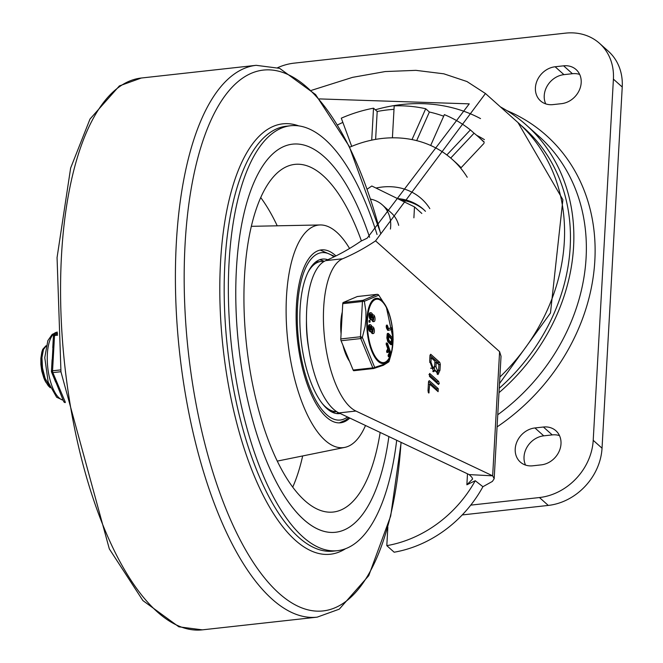<?xml version="1.0" encoding="UTF-8"?>
<svg xmlns="http://www.w3.org/2000/svg" width="663" height="663" viewBox="0 0 663 663"><rect width="100%" height="100%" fill="white"/><g stroke="black" fill="none" stroke-linecap="round" stroke-linejoin="round"><path stroke-width="0.99" d="M506.822 110.572A194.317 164.432 131.8 0 1 595.034 256.051A194.317 164.432 131.8 0 1 497.076 426.897M277.664 67.676A55.518 46.982 131.8 0 1 294.148 63.142L565.423 33.15A55.518 46.982 131.8 0 1 599.526 43.344A55.518 46.982 131.8 0 1 613.408 79.129L593.211 440.315A55.518 46.982 131.8 0 1 539.458 497.54L470.747 505.131M462.235 514.936L548.284 505.421A55.518 46.982 -48.2 0 0 602.037 448.196L622.234 87.01A55.518 46.982 -48.2 0 0 608.352 51.225L599.526 43.344M337.583 124.909A148.056 125.282 131.8 0 1 342.854 122.406M373.509 108.185A148.056 125.282 -48.2 0 0 341.296 118.18L351.697 146.349A113.812 96.309 131.8 0 1 371.719 140.133L373.509 108.185L377.189 111.475A148.056 125.282 131.8 0 1 394.004 109.345M484.015 143.307L460.677 168.162A113.812 96.309 -48.2 0 0 452.166 159.319A113.812 96.309 -48.2 0 0 446.854 154.968L470.382 129.915A148.056 125.282 -48.2 0 0 444.376 114.633L430.677 145.47A113.812 96.309 -48.2 0 0 412.005 139.586L425.704 108.74A148.056 125.282 -48.2 0 0 394.195 105.873L392.413 137.813A113.812 96.309 -48.2 0 0 382.261 138.434A113.812 96.309 -48.2 0 0 371.719 140.133M425.704 108.74L429.384 112.022A148.056 125.282 131.8 0 1 443.671 116.207M470.382 129.915L474.062 133.197A148.056 125.282 131.8 0 1 478.653 137.067A148.056 125.282 131.8 0 1 484.156 142.354M424.088 209.939A57.374 48.548 -48.2 0 0 400.493 200.044M351.697 146.349A113.812 96.309 -48.2 0 0 349.641 147.219M460.677 168.162A113.812 96.309 131.8 0 1 467.224 177.253M430.677 145.47A113.812 96.309 131.8 0 1 446.854 154.968M392.413 137.813A113.812 96.309 131.8 0 1 412.005 139.586M390.424 229.05A33.316 28.186 -48.2 0 0 382.36 204.908A33.316 28.186 -48.2 0 0 370.551 199.124M474.062 133.197L450.716 158.059M452.166 159.319L455.846 162.609A113.812 96.309 131.8 0 1 461.083 167.722M429.384 112.022L416.671 140.639M377.189 111.475L375.623 139.379M559.497 435.624A20.354 17.23 -48.2 0 0 552.229 434.903L543.751 435.84A20.354 17.23 -48.2 0 0 525.544 465.078M579.686 74.43A20.354 17.23 -48.2 0 0 572.426 73.709L563.948 74.646A20.354 17.23 -48.2 0 0 545.74 103.884M555.122 66.764A20.354 17.23 -48.2 0 0 537.121 80.621A20.354 17.23 -48.2 0 0 540.502 100.867A20.354 17.23 -48.2 0 0 553.008 104.605L561.486 103.668A20.354 17.23 -48.2 0 0 579.487 89.812A20.354 17.23 -48.2 0 0 576.097 69.565A20.354 17.23 -48.2 0 0 563.6 65.828L555.122 66.764L563.948 74.646M534.925 427.958A20.354 17.23 -48.2 0 0 516.925 441.815A20.354 17.23 -48.2 0 0 520.306 462.061A20.354 17.23 -48.2 0 0 532.812 465.799L541.29 464.862A20.354 17.23 -48.2 0 0 559.29 451.006A20.354 17.23 -48.2 0 0 555.909 430.759A20.354 17.23 -48.2 0 0 543.403 427.022L534.925 427.958L543.751 435.84M398.687 225.362A33.316 28.186 -48.2 0 0 391.187 212.79L382.36 204.908M367.128 189.179L371.819 186.005L414.491 206.897L413.894 217.829M421.825 213.445L414.491 206.897M482.921 486.708A113.763 96.268 131.8 0 1 394.162 552.213L386.811 545.641A113.763 96.268 -48.2 0 0 475.247 480.725L482.921 486.708L492.385 481.421L494.175 478.727L492.659 475.827L355.907 411.043A77.728 30.142 83.7 0 1 324.149 333.829A77.728 30.142 83.7 0 1 342.638 258.769A1079.505 418.643 -96.3 0 0 375.565 240.876L499.595 351.655L501.029 356.238L494.175 478.727M387.838 527.193L386.811 545.641M319.351 98.911L469.247 103.859L367.169 238.183L360.887 241.199A1079.505 418.643 83.7 0 1 325.682 260.642A77.728 30.142 -96.3 0 0 307.193 335.702A77.728 30.142 -96.3 0 0 338.95 412.916L469.155 474.6L471.865 477.261L472.611 479.001L466.876 484.786L475.247 480.725M311.585 90.301L352.559 77.356L385.228 71.554L415.925 70.353L443.837 73.817L466.951 81.532L485.449 93.516L375.565 240.876M431.19 357.821L430.95 362.189L433.312 368.529L434.696 365.537L434.936 361.169L431.19 357.821L429.848 357.97M430.643 368.172L433.312 368.529M436.204 362.305L435.964 366.672L437.696 371.313L438.707 369.125L438.947 364.749L436.204 362.305L434.87 362.454M434.265 367.609L434.795 370.219M435.425 371.239L437.696 371.313M435.177 370.178L433.677 371.744L429.682 361.062L430.005 355.194L430.726 354.266L439.751 362.329L440.307 364.393L439.975 370.252L438.052 374.512L435.177 370.178L433.486 370.36L432.806 371.52M439.751 362.329L438.061 362.512L429.997 355.318M438.061 362.512L438.608 364.575M438.243 370.915L437.174 374.239M439.229 383.554L438.516 384.482L429.483 376.418L429.657 373.426L438.682 381.49L439.229 383.554L437.671 383.728M438.682 381.49L436.983 381.681L428.928 374.479M436.983 381.681L437.539 383.744M429.715 384.184L428.82 393.109L428.008 390.938L428.53 381.556L429.251 380.628L438.276 388.692L438.11 391.684L429.715 384.184L428.381 384.333M429.201 392.173L428.165 392.289M438.276 388.692L436.585 388.883L428.53 381.681M436.585 388.883L437.141 390.814M469.155 474.6L492.659 475.827L499.595 351.655M498.99 392.687A188.764 159.733 -48.2 0 0 526.364 125.1A188.764 159.733 -48.2 0 0 500.424 106.892M497.756 414.756A188.764 159.733 -48.2 0 0 538.87 136.263L526.364 125.1M499.231 388.303A185.068 156.601 -48.2 0 0 523.903 127.86A185.068 156.601 -48.2 0 0 520.969 125.315M529.977 133.636A185.068 156.601 -48.2 0 0 526.986 131.357M236.426 268.913A195.245 75.715 -96.3 0 1 292.574 144.153A195.245 75.715 -96.3 0 1 369.598 237.304A195.245 75.715 -96.3 0 0 292.574 144.153L292.574 144.153A195.245 75.715 -96.3 0 0 235.978 307.077A195.245 75.715 -96.3 0 0 303.878 519.668A195.245 75.715 -96.3 0 0 335.478 532.273A195.245 75.715 -96.3 0 1 236.426 268.913M388.874 436.569A195.245 75.715 -96.3 0 1 335.478 532.273A195.245 75.715 -96.3 0 0 388.874 436.569M396.689 440.273A213.751 82.892 -96.3 0 1 337.508 550.671A213.751 82.892 -96.3 0 1 229.075 262.341A213.751 82.892 -96.3 0 1 290.535 125.755A213.751 82.892 -96.3 0 1 377.048 234.511M365.504 425.497A111.964 43.418 -96.3 0 1 344.785 447.392A111.964 43.418 -96.3 0 1 325.16 440.398A111.964 43.418 -96.3 0 1 286.176 316.558A111.964 43.418 -96.3 0 1 320.196 224.956A111.964 43.418 -96.3 0 1 349.567 248.476M349.799 418.055A86.977 33.73 -96.3 0 1 340.533 422.795A86.977 33.73 -96.3 0 1 326.461 417.176A86.977 33.73 -96.3 0 1 296.212 322.467A86.977 33.73 -96.3 0 1 321.422 249.885A86.977 33.73 -96.3 0 1 335.959 255.926M260.716 197.541A174.883 67.825 -96.3 0 1 277.233 225.81M302.668 455.945A174.883 67.825 -96.3 0 1 292.731 487.131M380.164 432.442A174.883 67.825 -96.3 0 1 333.24 512.043A174.883 67.825 -96.3 0 1 304.939 500.747A174.883 67.825 -96.3 0 1 244.117 310.325A174.883 67.825 -96.3 0 1 294.811 164.383A174.883 67.825 -96.3 0 1 361.401 240.868M327.853 259.714A77.728 30.142 83.7 0 0 322.442 259.084A77.728 30.142 83.7 0 0 301.019 339.655A77.728 30.142 83.7 0 0 339.522 413.596A77.728 30.142 83.7 0 0 340.185 413.505M336.514 413.546A77.728 30.142 83.7 0 0 338.403 412.651M324.248 261.355A77.728 30.142 83.7 0 0 319.516 259.788M322.483 403.792A75.507 29.28 83.7 0 0 336.68 411.64M323.942 261.537A75.507 29.28 83.7 0 0 320.991 261.479A75.507 29.28 83.7 0 0 307.955 272.377M332.039 412.113A75.507 29.28 83.7 0 0 333.34 412.046L336.721 411.673M320.991 261.479L316.748 261.943A75.507 29.28 83.7 0 0 315.464 262.167M306.463 320.652A57.001 22.103 83.7 0 0 306.439 323.378A57.001 22.103 83.7 0 0 308.941 349.898M49.667 386.33L45.117 378.308L42.507 368.031L41.951 357.572L43.476 349.492L46.145 345.978M46.186 345.788A21.896 8.495 83.7 0 0 45.904 345.846L42.73 349.343L41.902 351.887L41.031 359.653L41.587 367.683L44.123 378.018L45.681 381.664L48.233 385.75L50.272 387.764M46.261 382.758A18.208 7.061 -96.3 0 1 43.708 377.57L45.681 381.664M43.708 377.562L41.769 371.089L40.874 364.476L40.866 358.202L41.802 352.318M342.299 311.975A32.852 12.738 83.7 0 0 341.072 333.879M342.97 345.365A32.852 12.738 83.7 0 0 349.567 361.368M357.415 296.535A1.848 0.721 83.7 0 0 357.332 296.527A1.848 0.721 83.7 0 0 357.249 296.552L343.21 302.519A1.848 0.721 83.7 0 0 342.754 303.679L340.79 338.934A1.848 0.721 83.7 0 0 341.072 340.749L353.139 370.037A1.848 0.721 83.7 0 0 353.793 370.716A1.848 0.721 83.7 0 0 353.876 370.692L373.402 368.537M342.754 303.679L362.446 301.499A1.848 0.721 -96.3 0 1 362.901 300.339L343.21 302.519M341.072 340.749L360.763 338.569A1.848 0.721 -96.3 0 1 360.473 336.754L362.446 301.499A1.848 0.845 -13.3 0 1 364.36 301.284A1.848 1.425 -106.4 0 0 362.901 300.339L376.94 294.372A1.848 0.721 -96.3 0 1 377.023 294.355A1.848 0.721 -96.3 0 1 377.114 294.355M353.793 370.716L373.484 368.537A1.848 1.848 0 0 0 373.808 368.471L373.808 368.471A1.848 1.425 -106.4 0 1 373.567 368.512A1.848 0.721 -96.3 0 1 373.484 368.537A1.848 0.721 -96.3 0 1 372.83 367.857L360.763 338.569A1.848 0.779 -38.1 0 0 362.338 337.392A1.848 0.448 -161.7 0 0 360.473 336.754L340.79 338.934M389.065 361.335A1.848 0.448 -161.7 0 0 389.082 361.31A1.848 1.823 39.4 0 1 388.75 361.907L383.363 365.272L373.808 368.471A1.848 1.425 -106.4 0 0 374.703 367.393A1.848 1.177 176.2 0 1 372.83 367.857L353.139 370.037M393.076 338.47A32.819 12.73 83.7 0 0 386.653 307.541A32.819 12.73 83.7 0 0 381.623 300.43A32.819 12.73 83.7 0 0 366.879 319.284A32.819 12.73 83.7 0 0 378.217 361.426A32.819 12.73 83.7 0 0 391.601 352.285L389.082 361.285A1.848 0.448 -161.7 0 0 389.082 361.285L384.739 364.111L374.703 367.393L362.338 337.392L365.048 326.768L365.993 318.994L365.91 311.361L364.36 301.284L378.739 295.168A1.848 0.779 -38.1 0 0 378.681 295.052L378.681 295.052A1.848 0.779 -38.1 0 0 378.573 294.96M388.75 361.907L388.75 361.907A1.848 1.823 39.4 0 1 388.75 361.915A1.848 1.848 0 0 0 389.082 361.31L391.062 354.456M357.249 296.552L376.94 294.372A1.848 1.823 39.4 0 1 378.739 295.168L386.264 306.762L378.681 295.052A1.848 1.848 0 0 0 377.023 294.355L357.332 296.527M372.076 319.748L371.23 319.839A3.298 1.276 -96.3 0 1 370.692 319.624L370.186 319.176A3.332 1.293 -96.3 0 1 369.034 315.547A3.332 1.293 -96.3 0 1 369.995 312.77L370.841 312.679A3.332 1.293 -96.3 0 1 371.379 312.895L371.885 313.342A3.274 1.268 -96.3 0 1 372.763 315.066L372.821 315.323A27.647 10.724 83.7 0 0 372.904 315.198A3.332 1.293 -96.3 0 1 373.352 314.917A3.332 1.293 -96.3 0 1 375.001 318.083A3.332 1.293 -96.3 0 1 374.081 321.538A3.332 1.293 -96.3 0 1 372.664 319.599L372.598 319.342A25.103 9.738 83.7 0 0 372.515 319.467A3.298 1.276 -96.3 0 1 372.076 319.748A3.298 1.276 -96.3 0 1 371.537 319.533L371.031 319.085A3.332 1.293 -96.3 0 1 369.879 315.455A3.332 1.293 -96.3 0 1 370.841 312.679M374.081 321.538L373.236 321.63A3.332 1.293 -96.3 0 1 371.835 319.773M373.41 333.522A3.332 1.293 -96.3 0 1 371.993 331.583L371.926 331.326A25.103 9.738 83.7 0 0 371.844 331.45A3.298 1.276 -96.3 0 1 371.404 331.732A3.298 1.276 -96.3 0 1 370.866 331.517L370.368 331.069A3.332 1.293 -96.3 0 1 369.208 327.439A3.332 1.293 -96.3 0 1 370.178 324.663A3.332 1.293 -96.3 0 1 370.708 324.878L371.214 325.326A3.274 1.268 -96.3 0 1 372.092 327.05L372.158 327.307A27.647 10.724 83.7 0 0 372.241 327.182A3.332 1.293 -96.3 0 1 372.681 326.9A3.332 1.293 -96.3 0 1 374.33 330.066A3.332 1.293 -96.3 0 1 373.41 333.522L372.565 333.613A3.332 1.293 -96.3 0 1 371.164 331.757M371.404 331.732L370.559 331.823A3.298 1.276 -96.3 0 1 370.02 331.608L369.515 331.16A3.332 1.293 -96.3 0 1 368.363 327.539A3.332 1.293 -96.3 0 1 369.324 324.762L370.178 324.663M369.473 322.168L368.976 321.969L369.059 320.478L369.664 320.411M369.913 320.386L370.078 322.102L369.913 320.386L369.059 320.478M388.559 351.067L389.239 353.006L388.062 355.31L388.385 356.777L389.38 356.545L390.764 352.708L387.457 343.235L386.305 342.962L386.164 344.205L387.018 344.105L388.617 348.705L387.449 351.009L387.863 352.434L389.082 350.039L390.084 352.915L388.916 355.219L389.38 356.545M386.164 344.205L387.772 348.796L386.595 351.1L386.91 352.559L387.863 352.318M390.698 344.611L392.811 343.185L393.151 339.183L392.894 338.122L388.427 333.456L387.714 337.857L388.568 341.404L392.04 344.752L390.698 344.611L387.722 341.503L386.869 337.948L387.2 333.945L388.145 333.481M388.427 333.456L387.582 333.547M388.228 328.599L391.178 327.812L391.593 328.525L391.178 327.812L392.032 327.713L388.419 328.682L387.64 325.84L387.035 326.005L387.283 327.878L388.659 330.273L392.239 329.312L392.032 327.713L392.438 328.434M386.794 325.931L386.189 326.097L386.438 327.97L387.756 330.373L388.659 330.273M390.822 343.152L391.609 339.348L388.543 336.141M387.64 325.84L386.189 326.097M388.692 339.945L388.617 335.238L392.455 339.257L391.667 343.061L388.692 339.945M391.336 342.622L392.181 342.522L391.667 343.061M391.609 339.348L392.455 339.257M387.457 343.235L387.018 344.105M387.772 348.796L388.617 348.705M387.018 352.409L387.573 352.343M389.239 353.006L390.084 352.915M372.772 319.914L372.954 316.723M372.1 331.898L372.291 328.707M369.357 322.251L370.078 322.102L369.225 322.193M370.741 329.834A1.716 0.663 83.7 0 0 370.277 326.917L369.987 326.652M372.863 328.5L372.946 331.807L373.136 328.616L372.606 328.674M370.949 330.017L370.451 329.569A1.716 0.663 -96.3 0 1 369.846 327.704A1.716 0.663 -96.3 0 1 370.344 326.262A1.716 0.663 -96.3 0 1 370.625 326.378L371.131 326.826A1.716 0.663 -96.3 0 1 371.728 328.699A1.716 0.663 -96.3 0 1 371.23 330.133A1.716 0.663 -96.3 0 1 370.949 330.017M371.413 317.85A1.716 0.663 83.7 0 0 370.949 314.933L370.658 314.668M373.534 316.516L373.617 319.815L373.808 316.632L373.277 316.69M371.297 314.386L371.802 314.842A1.716 0.663 -96.3 0 1 372.399 316.707A1.716 0.663 -96.3 0 1 371.902 318.149A1.716 0.663 -96.3 0 1 371.62 318.033L371.123 317.585A1.716 0.663 -96.3 0 1 370.518 315.712A1.716 0.663 -96.3 0 1 371.015 314.279A1.716 0.663 -96.3 0 1 371.297 314.386L370.766 314.453M53.562 336.39A1.848 0.68 3.2 0 1 53.413 336.091A1.848 0.68 3.2 0 1 54.523 335.544L57.59 335.205M53.081 345.042L52.079 362.984M60.731 369.888L52.551 370.791A1.848 0.68 -176.8 0 0 51.441 371.346A1.848 0.68 -176.8 0 0 51.598 371.636A1.848 1.019 -22.4 0 0 51.581 372.158A1.848 1.019 -22.4 0 0 52.841 372.614L60.946 371.719M54.557 378.83L63.648 401.438A1.848 1.848 0 0 0 65.305 402.59M602.037 448.196L593.211 440.315M539.458 497.54L548.284 505.421M613.408 79.129L622.234 87.01M397.535 198.593A57.374 48.548 131.8 0 1 423.392 209.301L425.464 211.306M429.831 208.63A63.971 54.134 -48.2 0 0 382.219 187.032A63.971 54.134 -48.2 0 0 375.996 188.052M572.426 73.709L563.6 65.828M552.229 434.903L543.403 427.022M467.49 473.813L466.876 484.786M499.496 383.57L550.464 313.002L562.887 199.712L518.018 122.605A185.068 156.601 131.8 0 1 499.861 377.048M480.526 118.594A166.562 140.937 -48.2 0 0 401.919 104.522A166.562 140.937 -48.2 0 0 375.308 109.793M476.631 135.31A151.752 128.415 131.8 0 1 484.429 139.653M325.682 260.642L342.638 258.769M338.95 412.916L355.907 411.043M430.95 362.189L429.649 362.338M435.964 366.672L434.522 366.83M440.307 364.393L438.74 364.567M439.975 370.252L438.475 370.418M61.502 255.396A277.598 107.655 -96.3 0 1 141.335 78.019L119.381 85.917L90.002 119.058L70.643 168.029L57.059 257.609L60.963 371.868L109.329 548.906L142.893 600.579L178.869 626.817L202.331 629.85A277.598 107.655 -96.3 0 1 61.502 255.396M401.156 442.387L390.689 516.013L368.744 575.675L339.282 609.156L317.171 617.154A277.598 107.655 -96.3 0 1 176.341 242.699A277.598 107.655 -96.3 0 1 256.167 65.322L141.335 78.019M401.04 442.329A272.07 105.516 -96.3 0 1 277.963 592.357A272.07 105.516 -96.3 0 1 185.093 243.934A272.07 105.516 -96.3 0 1 265.573 69.905A272.07 105.516 -96.3 0 1 380.521 233.144M345.531 548.732A216.511 83.969 -96.3 0 1 256.324 480.791A216.511 83.969 -96.3 0 1 220.53 262.183A216.511 83.969 -96.3 0 1 298.789 125.895M337.508 550.671L333.348 551.127A213.751 82.892 -96.3 0 1 224.906 262.797A213.751 82.892 -96.3 0 1 286.375 126.219L290.535 125.755M347.462 416.952A84.201 32.653 -96.3 0 1 297.977 334.343A84.201 32.653 -96.3 0 1 333.953 256.904M392.711 343.799A31.89 12.365 -96.3 0 1 378.043 360.117A31.89 12.365 -96.3 0 1 367.509 319.052A31.89 12.365 -96.3 0 1 381.805 301.267A31.89 12.365 -96.3 0 1 392.231 327.82M392.397 329.13A31.89 12.365 -96.3 0 1 392.927 338.163M386.438 327.97L387.283 327.878M387.814 330.365L388.535 330.282M386.869 337.948L387.714 337.857M387.722 341.503L388.568 341.404M388.526 356.644L389.057 356.586M388.062 355.31L388.916 355.219M386.595 351.1L387.449 351.009M368.976 321.969L369.83 321.878M371.131 326.826L370.277 326.917M370.625 326.378L370.095 326.436M370.866 331.517L370.02 331.608M370.368 331.069L369.515 331.16M371.802 314.842L370.949 314.933M371.537 319.533L370.692 319.624M371.031 319.085L370.186 319.176M393.068 340.127L391.601 352.285A32.819 12.73 83.7 0 0 393.051 340.301M57.515 334.102L54.979 334.384A1.848 1.691 -113 0 0 53.554 335.859M65.189 401.869L52.841 372.614A1.848 0.721 83.7 0 1 52.551 370.791L54.523 335.544A1.848 0.721 83.7 0 1 54.979 334.384L57.466 333.323M65.289 402.474A1.848 0.721 83.7 0 1 64.908 401.902A1.848 1.019 157.6 0 1 63.648 401.438M63.118 400.145A34.236 13.277 -96.3 0 1 59.198 398.007A34.236 13.277 -96.3 0 1 47.288 360.73A34.236 13.277 -96.3 0 1 57.209 332.155L57.391 332.138M484.197 142.023L478.653 137.067M518.018 122.605L485.449 93.516M317.171 617.154L202.331 629.85M256.167 65.322L279.629 68.347L315.613 94.594L349.169 146.266L380.62 233.111M320.196 224.956L251.327 226.323M344.785 447.392L277.283 461.1M334.856 256.465L320.212 250.075M339.315 422.87L345.473 420.259L348.746 417.557M41.686 352.757L41.902 351.887M391.203 327.804L392.048 327.713M386.405 325.21L387.25 325.119M387.424 333.472L388.278 333.381M373.352 314.917L372.739 314.983M372.681 326.9L372.067 326.967M393.084 338.511L386.264 306.762M57.466 333.249L54.54 334.492A1.848 1.848 0 0 0 53.413 336.091L52.767 347.71M52.095 359.736L51.441 371.346A1.848 1.848 0 0 0 51.581 372.158L55.709 382.17M63.159 400.245L56.637 397.245L48.184 382.195L44.769 357.597L47.852 340.649L52.203 334.376L57.209 332.155"/></g></svg>
